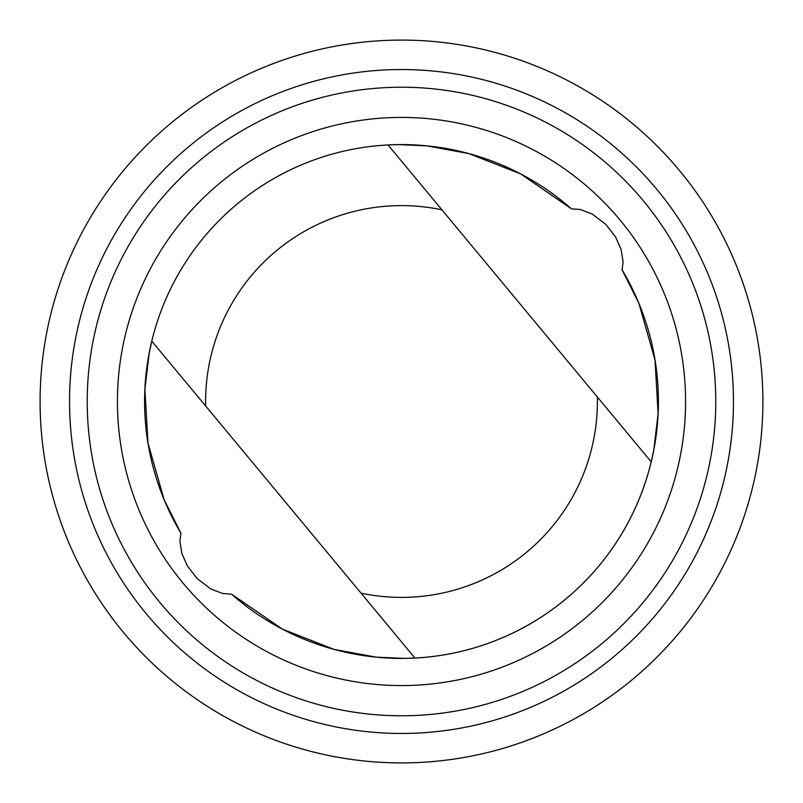 <?xml version="1.0" encoding="UTF-8"?>
<svg xmlns="http://www.w3.org/2000/svg" width="803" height="803" viewBox="0 0 803 803"><rect width="100%" height="100%" fill="white"/><g stroke="black" fill="none" stroke-linecap="round" stroke-linejoin="round"><path stroke-width="1.2" d="M231.545 594.15L282.475 629.161L334.088 649.396L376.085 657.135L404.451 658.38L414.95 658.048A256.9 256.9 0 0 0 651.203 461.855L653.803 449.881L658.109 413.645L654.997 359.844L638.867 303.243L622.094 269.828L623.088 261.969L621.12 249.442L615.68 237.196L605.934 224.509L592.263 214.06L580.368 209.513L571.455 208.85A256.9 256.9 0 0 0 180.906 533.172L179.912 541.031L181.879 553.558L187.32 565.804L197.066 578.491L210.737 588.94L222.632 593.487L231.545 594.15A256.9 256.9 0 0 0 622.094 269.828M414.95 658.048L151.797 341.145L149.197 353.119L144.891 389.355L148.003 443.156L164.133 499.757L180.906 533.172M571.455 208.85L520.525 173.839L468.912 153.604L426.915 145.865L398.549 144.62L388.05 144.952L651.203 461.855M747.302 506.583A361.42 361.42 0 0 0 319.604 49.485A361.42 361.42 0 0 0 137.594 648.433A361.42 361.42 0 0 0 747.302 506.583M719.117 498.021A331.95 331.95 0 0 0 326.279 78.182A331.95 331.95 0 0 0 159.104 628.297A331.95 331.95 0 0 0 719.117 498.021M702.193 492.881A314.274 314.274 0 0 0 330.284 95.396A314.274 314.274 0 0 0 172.013 616.222A314.274 314.274 0 0 0 702.193 492.881M673.305 484.099A284.081 284.081 0 0 0 337.13 124.816A284.081 284.081 0 0 0 194.065 595.585A284.081 284.081 0 0 0 673.305 484.099M361.089 593.176A195.892 195.892 0 0 0 597.342 396.983M441.911 209.824A195.892 195.892 0 0 0 205.658 406.017"/></g></svg>
